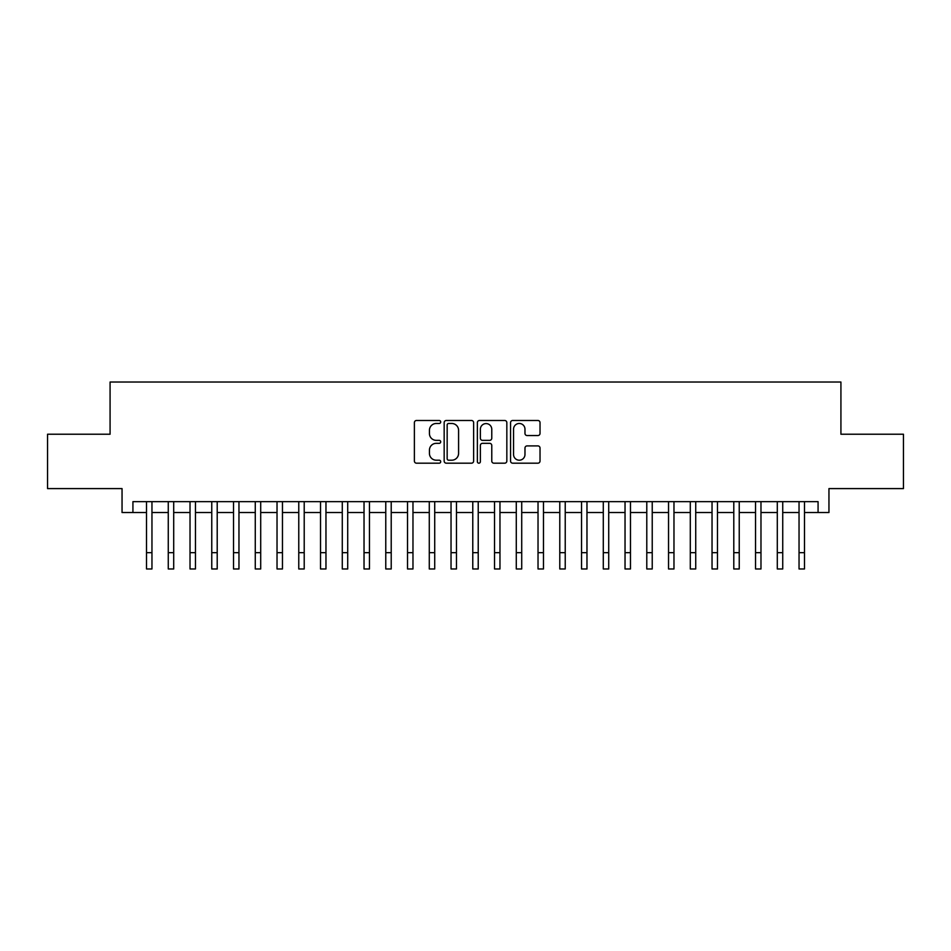 <?xml version="1.0" encoding="UTF-8"?>
<svg xmlns="http://www.w3.org/2000/svg" width="951" height="951" viewBox="0 0 951 951"><rect width="100%" height="100%" fill="white"/><g stroke="black" fill="none" stroke-linecap="round" stroke-linejoin="round"><path stroke-width="1.43" d="M440.705 421.982A1.498 1.498 0 0 0 439.207 420.485L416.526 420.485A2.14 2.14 0 0 0 414.386 422.624L414.386 461.057A2.14 2.14 0 0 0 416.526 463.185L439.207 463.185A1.498 1.498 0 0 0 440.705 461.699A1.498 1.498 0 0 0 439.207 460.201L436.271 460.201A6.835 6.835 0 0 1 429.436 453.365L429.436 450.168A6.835 6.835 0 0 1 436.271 443.332L439.207 443.332A1.498 1.498 0 0 0 440.705 441.835A1.498 1.498 0 0 0 439.207 440.349L436.271 440.349A6.835 6.835 0 0 1 429.436 433.513L429.436 430.316A6.835 6.835 0 0 1 436.271 423.48L439.207 423.48A1.498 1.498 0 0 0 440.705 421.982M537.897 435.546A2.14 2.14 0 0 0 540.025 433.406L540.025 422.624A2.14 2.14 0 0 0 537.897 420.485L512.708 420.485A2.14 2.14 0 0 0 510.568 422.624L510.568 461.057A2.14 2.14 0 0 0 512.708 463.185L537.897 463.185A2.14 2.14 0 0 0 540.025 461.057L540.025 448.028A2.14 2.14 0 0 0 537.897 445.9L527.116 445.9A2.14 2.14 0 0 0 524.976 448.028L524.976 454.495A5.706 5.706 0 0 1 519.27 460.201A5.706 5.706 0 0 1 513.552 454.495L513.552 429.186A5.706 5.706 0 0 1 519.27 423.48A5.706 5.706 0 0 1 524.976 429.186L524.976 433.406A2.14 2.14 0 0 0 527.116 435.546L537.897 435.546M132.926 512.53L132.926 501.652L818.074 501.652L818.074 512.53L828.951 512.53L828.951 488.6L903.45 488.6L903.45 434.227L840.922 434.227L840.922 382.029L110.078 382.029L110.078 434.227L47.55 434.227L47.55 488.6L122.049 488.6L122.049 512.53L146.513 512.53M473.634 422.624A2.14 2.14 0 0 0 471.494 420.485L446.304 420.485A2.14 2.14 0 0 0 444.165 422.624L444.165 461.057A2.14 2.14 0 0 0 446.304 463.185L471.494 463.185A2.14 2.14 0 0 0 473.634 461.057L473.634 422.624M479.506 420.485L504.696 420.485A2.14 2.14 0 0 1 506.835 422.624L506.835 461.057A2.14 2.14 0 0 1 504.696 463.185L493.914 463.185A2.14 2.14 0 0 1 491.774 461.057L491.774 445.472A2.14 2.14 0 0 0 489.646 443.332L482.49 443.332A2.14 2.14 0 0 0 480.362 445.472L480.362 461.699A1.498 1.498 0 0 1 478.864 463.185A1.498 1.498 0 0 1 477.366 461.699L477.366 422.624A2.14 2.14 0 0 1 479.506 420.485M151.958 512.53L168.268 512.53M173.7 512.53L190.022 512.53M195.454 512.53L211.764 512.53M217.208 512.53L233.518 512.53M238.963 512.53L255.272 512.53M260.705 512.53L277.026 512.53M282.459 512.53L298.769 512.53M304.213 512.53L320.523 512.53M325.967 512.53L342.277 512.53M347.709 512.53L364.031 512.53M369.464 512.53L385.773 512.53M391.218 512.53L407.527 512.53M412.972 512.53L429.281 512.53M434.714 512.53L451.036 512.53M456.468 512.53L472.778 512.53M478.222 512.53L494.532 512.53M499.964 512.53L516.286 512.53M521.719 512.53L538.028 512.53M543.473 512.53L559.782 512.53M565.227 512.53L581.536 512.53M586.969 512.53L603.291 512.53M608.723 512.53L625.033 512.53M630.477 512.53L646.787 512.53M652.231 512.53L668.541 512.53M673.974 512.53L690.295 512.53M695.728 512.53L712.037 512.53M717.482 512.53L733.792 512.53M739.236 512.53L755.546 512.53M760.978 512.53L777.3 512.53M782.732 512.53L799.042 512.53M804.487 512.53L818.074 512.53M448.658 423.48A1.498 1.498 0 0 0 447.16 424.978L447.16 458.703A1.498 1.498 0 0 0 448.658 460.201L451.749 460.201A6.835 6.835 0 0 0 458.584 453.365L458.584 430.316A6.835 6.835 0 0 0 451.749 423.48L448.658 423.48M491.774 429.293A5.706 5.706 0 0 0 486.068 423.587A5.706 5.706 0 0 0 480.362 429.293L480.362 438.209A2.14 2.14 0 0 0 482.49 440.349L489.646 440.349A2.14 2.14 0 0 0 491.774 438.209L491.774 429.293M146.513 552.662L151.958 552.662L151.958 568.971L146.513 568.971L146.513 501.652M151.958 552.662L151.958 501.652M168.268 552.662L173.7 552.662L173.7 568.971L168.268 568.971L168.268 501.652M173.7 552.662L173.7 501.652M190.022 552.662L195.454 552.662L195.454 568.971L190.022 568.971L190.022 501.652M195.454 552.662L195.454 501.652M211.764 552.662L217.208 552.662L217.208 568.971L211.764 568.971L211.764 501.652M217.208 552.662L217.208 501.652M233.518 552.662L238.963 552.662L238.963 568.971L233.518 568.971L233.518 501.652M238.963 552.662L238.963 501.652M255.272 552.662L260.705 552.662L260.705 568.971L255.272 568.971L255.272 501.652M260.705 552.662L260.705 501.652M277.026 552.662L282.459 552.662L282.459 568.971L277.026 568.971L277.026 501.652M282.459 552.662L282.459 501.652M298.769 552.662L304.213 552.662L304.213 568.971L298.769 568.971L298.769 501.652M304.213 552.662L304.213 501.652M320.523 552.662L325.967 552.662L325.967 568.971L320.523 568.971L320.523 501.652M325.967 552.662L325.967 501.652M342.277 552.662L347.709 552.662L347.709 568.971L342.277 568.971L342.277 501.652M347.709 552.662L347.709 501.652M364.031 552.662L369.464 552.662L369.464 568.971L364.031 568.971L364.031 501.652M369.464 552.662L369.464 501.652M385.773 552.662L391.218 552.662L391.218 568.971L385.773 568.971L385.773 501.652M391.218 552.662L391.218 501.652M407.527 552.662L412.972 552.662L412.972 568.971L407.527 568.971L407.527 501.652M412.972 552.662L412.972 501.652M429.281 552.662L434.714 552.662L434.714 568.971L429.281 568.971L429.281 501.652M434.714 552.662L434.714 501.652M451.036 552.662L456.468 552.662L456.468 568.971L451.036 568.971L451.036 501.652M456.468 552.662L456.468 501.652M472.778 552.662L478.222 552.662L478.222 568.971L472.778 568.971L472.778 501.652M478.222 552.662L478.222 501.652M494.532 552.662L499.964 552.662L499.964 568.971L494.532 568.971L494.532 501.652M499.964 552.662L499.964 501.652M516.286 552.662L521.719 552.662L521.719 568.971L516.286 568.971L516.286 501.652M521.719 552.662L521.719 501.652M538.028 552.662L543.473 552.662L543.473 568.971L538.028 568.971L538.028 501.652M543.473 552.662L543.473 501.652M559.782 552.662L565.227 552.662L565.227 568.971L559.782 568.971L559.782 501.652M565.227 552.662L565.227 501.652M581.536 552.662L586.969 552.662L586.969 568.971L581.536 568.971L581.536 501.652M586.969 552.662L586.969 501.652M603.291 552.662L608.723 552.662L608.723 568.971L603.291 568.971L603.291 501.652M608.723 552.662L608.723 501.652M625.033 552.662L630.477 552.662L630.477 568.971L625.033 568.971L625.033 501.652M630.477 552.662L630.477 501.652M646.787 552.662L652.231 552.662L652.231 568.971L646.787 568.971L646.787 501.652M652.231 552.662L652.231 501.652M668.541 552.662L673.974 552.662L673.974 568.971L668.541 568.971L668.541 501.652M673.974 552.662L673.974 501.652M690.295 552.662L695.728 552.662L695.728 568.971L690.295 568.971L690.295 501.652M695.728 552.662L695.728 501.652M712.037 552.662L717.482 552.662L717.482 568.971L712.037 568.971L712.037 501.652M717.482 552.662L717.482 501.652M733.792 552.662L739.236 552.662L739.236 568.971L733.792 568.971L733.792 501.652M739.236 552.662L739.236 501.652M755.546 552.662L760.978 552.662L760.978 568.971L755.546 568.971L755.546 501.652M760.978 552.662L760.978 501.652M777.3 552.662L782.732 552.662L782.732 568.971L777.3 568.971L777.3 501.652M782.732 552.662L782.732 501.652M799.042 552.662L804.487 552.662L804.487 568.971L799.042 568.971L799.042 501.652M804.487 552.662L804.487 501.652"/></g></svg>
